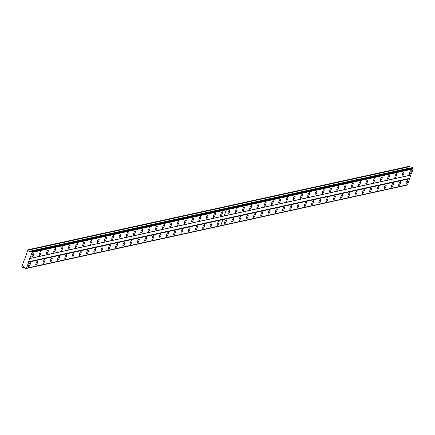 <?xml version="1.0" encoding="UTF-8"?>
<svg xmlns="http://www.w3.org/2000/svg" width="435" height="435" viewBox="0 0 435 435"><rect width="100%" height="100%" fill="white"/><g stroke="black" fill="none" stroke-linecap="round" stroke-linejoin="round"><path stroke-width="0.65" d="M220.882 215.787A2.142 0.582 112.5 0 0 222.203 213.835A2.142 0.582 112.5 0 0 222.415 211.818A2.142 0.582 112.5 0 0 222.301 211.807A2.142 0.582 112.5 0 0 220.98 213.759A2.142 0.582 112.5 0 0 220.768 215.776A2.142 0.582 112.5 0 0 220.882 215.787M213.623 217.375A2.142 0.582 112.5 0 0 214.944 215.423A2.142 0.582 112.5 0 0 215.156 213.406A2.142 0.582 112.5 0 0 215.042 213.4A2.142 0.582 112.5 0 0 213.721 215.347A2.142 0.582 112.5 0 0 213.509 217.364A2.142 0.582 112.5 0 0 213.623 217.375M206.364 218.963A2.142 0.582 112.5 0 0 207.685 217.011A2.142 0.582 112.5 0 0 207.897 214.993A2.142 0.582 112.5 0 0 207.783 214.988A2.142 0.582 112.5 0 0 206.462 216.94A2.142 0.582 112.5 0 0 206.255 218.957A2.142 0.582 112.5 0 0 206.364 218.963M199.11 220.55A2.142 0.582 112.5 0 0 200.426 218.598A2.142 0.582 112.5 0 0 200.638 216.581A2.142 0.582 112.5 0 0 200.524 216.576A2.142 0.582 112.5 0 0 199.203 218.528A2.142 0.582 112.5 0 0 198.996 220.545A2.142 0.582 112.5 0 0 199.11 220.55M191.851 222.138A2.142 0.582 112.5 0 0 193.167 220.192A2.142 0.582 112.5 0 0 193.379 218.169A2.142 0.582 112.5 0 0 193.265 218.163A2.142 0.582 112.5 0 0 191.944 220.115A2.142 0.582 112.5 0 0 191.737 222.133A2.142 0.582 112.5 0 0 191.851 222.138M184.592 223.726A2.142 0.582 112.5 0 0 185.908 221.779A2.142 0.582 112.5 0 0 186.12 219.762A2.142 0.582 112.5 0 0 186.006 219.751A2.142 0.582 112.5 0 0 184.685 221.703A2.142 0.582 112.5 0 0 184.478 223.72A2.142 0.582 112.5 0 0 184.592 223.726M177.333 225.319A2.142 0.582 112.5 0 0 178.649 223.367A2.142 0.582 112.5 0 0 178.861 221.35A2.142 0.582 112.5 0 0 178.747 221.344A2.142 0.582 112.5 0 0 177.426 223.291A2.142 0.582 112.5 0 0 177.219 225.308A2.142 0.582 112.5 0 0 177.333 225.319M170.074 226.907A2.142 0.582 112.5 0 0 171.39 224.955A2.142 0.582 112.5 0 0 171.602 222.937A2.142 0.582 112.5 0 0 171.488 222.932A2.142 0.582 112.5 0 0 170.167 224.879A2.142 0.582 112.5 0 0 169.96 226.901A2.142 0.582 112.5 0 0 170.074 226.907M162.815 228.495A2.142 0.582 112.5 0 0 164.131 226.543A2.142 0.582 112.5 0 0 164.343 224.525A2.142 0.582 112.5 0 0 164.229 224.52A2.142 0.582 112.5 0 0 162.907 226.472A2.142 0.582 112.5 0 0 162.701 228.489A2.142 0.582 112.5 0 0 162.815 228.495M155.556 230.082A2.142 0.582 112.5 0 0 156.872 228.136A2.142 0.582 112.5 0 0 157.084 226.113A2.142 0.582 112.5 0 0 156.97 226.108A2.142 0.582 112.5 0 0 155.648 228.06A2.142 0.582 112.5 0 0 155.442 230.077A2.142 0.582 112.5 0 0 155.556 230.082M148.297 231.67A2.142 0.582 112.5 0 0 149.613 229.724A2.142 0.582 112.5 0 0 149.825 227.706A2.142 0.582 112.5 0 0 149.711 227.695A2.142 0.582 112.5 0 0 148.389 229.647A2.142 0.582 112.5 0 0 148.183 231.665A2.142 0.582 112.5 0 0 148.297 231.67M141.038 233.263A2.142 0.582 112.5 0 0 142.354 231.311A2.142 0.582 112.5 0 0 142.566 229.294A2.142 0.582 112.5 0 0 142.452 229.288A2.142 0.582 112.5 0 0 141.13 231.235A2.142 0.582 112.5 0 0 140.924 233.252A2.142 0.582 112.5 0 0 141.038 233.263M133.779 234.851A2.142 0.582 112.5 0 0 135.095 232.899A2.142 0.582 112.5 0 0 135.307 230.882A2.142 0.582 112.5 0 0 135.193 230.876A2.142 0.582 112.5 0 0 133.871 232.823A2.142 0.582 112.5 0 0 133.665 234.846A2.142 0.582 112.5 0 0 133.779 234.851M126.52 236.439A2.142 0.582 112.5 0 0 127.836 234.487A2.142 0.582 112.5 0 0 128.048 232.469A2.142 0.582 112.5 0 0 127.933 232.464A2.142 0.582 112.5 0 0 126.612 234.416A2.142 0.582 112.5 0 0 126.406 236.433A2.142 0.582 112.5 0 0 126.52 236.439M119.261 238.027A2.142 0.582 112.5 0 0 120.577 236.075A2.142 0.582 112.5 0 0 120.789 234.057A2.142 0.582 112.5 0 0 120.674 234.052A2.142 0.582 112.5 0 0 119.353 236.004A2.142 0.582 112.5 0 0 119.146 238.021A2.142 0.582 112.5 0 0 119.261 238.027M112.002 239.614A2.142 0.582 112.5 0 0 113.317 237.668A2.142 0.582 112.5 0 0 113.53 235.65A2.142 0.582 112.5 0 0 113.415 235.639A2.142 0.582 112.5 0 0 112.094 237.592A2.142 0.582 112.5 0 0 111.887 239.609A2.142 0.582 112.5 0 0 112.002 239.614M104.743 241.207A2.142 0.582 112.5 0 0 106.058 239.255A2.142 0.582 112.5 0 0 106.27 237.238A2.142 0.582 112.5 0 0 106.156 237.227A2.142 0.582 112.5 0 0 104.835 239.179A2.142 0.582 112.5 0 0 104.628 241.197A2.142 0.582 112.5 0 0 104.743 241.207M97.483 242.795A2.142 0.582 112.5 0 0 98.799 240.843A2.142 0.582 112.5 0 0 99.011 238.826A2.142 0.582 112.5 0 0 98.897 238.82A2.142 0.582 112.5 0 0 97.576 240.767A2.142 0.582 112.5 0 0 97.369 242.79A2.142 0.582 112.5 0 0 97.483 242.795M90.224 244.383A2.142 0.582 112.5 0 0 91.54 242.431A2.142 0.582 112.5 0 0 91.752 240.414A2.142 0.582 112.5 0 0 91.638 240.408A2.142 0.582 112.5 0 0 90.317 242.36A2.142 0.582 112.5 0 0 90.11 244.378A2.142 0.582 112.5 0 0 90.224 244.383M82.965 245.971A2.142 0.582 112.5 0 0 84.281 244.019A2.142 0.582 112.5 0 0 84.493 242.001A2.142 0.582 112.5 0 0 84.379 241.996A2.142 0.582 112.5 0 0 83.063 243.948A2.142 0.582 112.5 0 0 82.851 245.965A2.142 0.582 112.5 0 0 82.965 245.971M75.706 247.558A2.142 0.582 112.5 0 0 77.022 245.612A2.142 0.582 112.5 0 0 77.234 243.595A2.142 0.582 112.5 0 0 77.12 243.584A2.142 0.582 112.5 0 0 75.804 245.536A2.142 0.582 112.5 0 0 75.592 247.553A2.142 0.582 112.5 0 0 75.706 247.558M68.447 249.152A2.142 0.582 112.5 0 0 69.763 247.2A2.142 0.582 112.5 0 0 69.975 245.182A2.142 0.582 112.5 0 0 69.861 245.171A2.142 0.582 112.5 0 0 68.545 247.123A2.142 0.582 112.5 0 0 68.333 249.141A2.142 0.582 112.5 0 0 68.447 249.152M61.188 250.739A2.142 0.582 112.5 0 0 62.504 248.787A2.142 0.582 112.5 0 0 62.716 246.77A2.142 0.582 112.5 0 0 62.602 246.765A2.142 0.582 112.5 0 0 61.286 248.711A2.142 0.582 112.5 0 0 61.074 250.734A2.142 0.582 112.5 0 0 61.188 250.739M53.929 252.327A2.142 0.582 112.5 0 0 55.25 250.375A2.142 0.582 112.5 0 0 55.457 248.358A2.142 0.582 112.5 0 0 55.343 248.352A2.142 0.582 112.5 0 0 54.027 250.304A2.142 0.582 112.5 0 0 53.815 252.322A2.142 0.582 112.5 0 0 53.929 252.327M46.67 253.915A2.142 0.582 112.5 0 0 47.991 251.963A2.142 0.582 112.5 0 0 48.198 249.946A2.142 0.582 112.5 0 0 48.084 249.94A2.142 0.582 112.5 0 0 46.768 251.892A2.142 0.582 112.5 0 0 46.556 253.909A2.142 0.582 112.5 0 0 46.67 253.915M39.411 255.503A2.142 0.582 112.5 0 0 40.732 253.556A2.142 0.582 112.5 0 0 40.939 251.539A2.142 0.582 112.5 0 0 40.825 251.528A2.142 0.582 112.5 0 0 39.509 253.48A2.142 0.582 112.5 0 0 39.297 255.497A2.142 0.582 112.5 0 0 39.411 255.503M32.152 257.096A2.142 0.582 112.5 0 0 33.473 255.144A2.142 0.582 112.5 0 0 33.68 253.126A2.142 0.582 112.5 0 0 33.566 253.116A2.142 0.582 112.5 0 0 32.25 255.068A2.142 0.582 112.5 0 0 32.038 257.085A2.142 0.582 112.5 0 0 32.152 257.096M217.489 225.325A2.142 0.582 112.5 0 0 218.805 223.378A2.142 0.582 112.5 0 0 219.017 221.355A2.142 0.582 112.5 0 0 218.903 221.35A2.142 0.582 112.5 0 0 217.582 223.302A2.142 0.582 112.5 0 0 217.375 225.319A2.142 0.582 112.5 0 0 217.489 225.325M210.23 226.912A2.142 0.582 112.5 0 0 211.546 224.966A2.142 0.582 112.5 0 0 211.758 222.948A2.142 0.582 112.5 0 0 211.644 222.937A2.142 0.582 112.5 0 0 210.322 224.89A2.142 0.582 112.5 0 0 210.116 226.907A2.142 0.582 112.5 0 0 210.23 226.912M202.971 228.505A2.142 0.582 112.5 0 0 204.287 226.553A2.142 0.582 112.5 0 0 204.499 224.536A2.142 0.582 112.5 0 0 204.385 224.525A2.142 0.582 112.5 0 0 203.063 226.477A2.142 0.582 112.5 0 0 202.857 228.495A2.142 0.582 112.5 0 0 202.971 228.505M195.712 230.093A2.142 0.582 112.5 0 0 197.028 228.141A2.142 0.582 112.5 0 0 197.24 226.124A2.142 0.582 112.5 0 0 197.126 226.118A2.142 0.582 112.5 0 0 195.804 228.065A2.142 0.582 112.5 0 0 195.598 230.088A2.142 0.582 112.5 0 0 195.712 230.093M188.453 231.681A2.142 0.582 112.5 0 0 189.769 229.729A2.142 0.582 112.5 0 0 189.981 227.712A2.142 0.582 112.5 0 0 189.867 227.706A2.142 0.582 112.5 0 0 188.545 229.658A2.142 0.582 112.5 0 0 188.339 231.676A2.142 0.582 112.5 0 0 188.453 231.681M181.194 233.269A2.142 0.582 112.5 0 0 182.51 231.317A2.142 0.582 112.5 0 0 182.722 229.299A2.142 0.582 112.5 0 0 182.608 229.294A2.142 0.582 112.5 0 0 181.286 231.246A2.142 0.582 112.5 0 0 181.08 233.263A2.142 0.582 112.5 0 0 181.194 233.269M173.935 234.856A2.142 0.582 112.5 0 0 175.251 232.91A2.142 0.582 112.5 0 0 175.463 230.893A2.142 0.582 112.5 0 0 175.349 230.882A2.142 0.582 112.5 0 0 174.027 232.834A2.142 0.582 112.5 0 0 173.821 234.851A2.142 0.582 112.5 0 0 173.935 234.856M166.676 236.45A2.142 0.582 112.5 0 0 167.992 234.498A2.142 0.582 112.5 0 0 168.204 232.48A2.142 0.582 112.5 0 0 168.089 232.469A2.142 0.582 112.5 0 0 166.768 234.421A2.142 0.582 112.5 0 0 166.561 236.439A2.142 0.582 112.5 0 0 166.676 236.45M159.417 238.037A2.142 0.582 112.5 0 0 160.732 236.085A2.142 0.582 112.5 0 0 160.945 234.068A2.142 0.582 112.5 0 0 160.83 234.063A2.142 0.582 112.5 0 0 159.509 236.009A2.142 0.582 112.5 0 0 159.302 238.032A2.142 0.582 112.5 0 0 159.417 238.037M152.158 239.625A2.142 0.582 112.5 0 0 153.473 237.673A2.142 0.582 112.5 0 0 153.685 235.656A2.142 0.582 112.5 0 0 153.571 235.65A2.142 0.582 112.5 0 0 152.25 237.602A2.142 0.582 112.5 0 0 152.043 239.62A2.142 0.582 112.5 0 0 152.158 239.625M144.898 241.213A2.142 0.582 112.5 0 0 146.214 239.261A2.142 0.582 112.5 0 0 146.426 237.244A2.142 0.582 112.5 0 0 146.312 237.238A2.142 0.582 112.5 0 0 144.996 239.19A2.142 0.582 112.5 0 0 144.784 241.207A2.142 0.582 112.5 0 0 144.898 241.213M137.639 242.801A2.142 0.582 112.5 0 0 138.955 240.854A2.142 0.582 112.5 0 0 139.167 238.837A2.142 0.582 112.5 0 0 139.053 238.826A2.142 0.582 112.5 0 0 137.737 240.778A2.142 0.582 112.5 0 0 137.525 242.795A2.142 0.582 112.5 0 0 137.639 242.801M130.38 244.394A2.142 0.582 112.5 0 0 131.696 242.442A2.142 0.582 112.5 0 0 131.908 240.424A2.142 0.582 112.5 0 0 131.794 240.414A2.142 0.582 112.5 0 0 130.478 242.366A2.142 0.582 112.5 0 0 130.266 244.383A2.142 0.582 112.5 0 0 130.38 244.394M123.121 245.982A2.142 0.582 112.5 0 0 124.437 244.03A2.142 0.582 112.5 0 0 124.649 242.012A2.142 0.582 112.5 0 0 124.535 242.007A2.142 0.582 112.5 0 0 123.219 243.953A2.142 0.582 112.5 0 0 123.007 245.971A2.142 0.582 112.5 0 0 123.121 245.982M115.862 247.569A2.142 0.582 112.5 0 0 117.184 245.617A2.142 0.582 112.5 0 0 117.39 243.6A2.142 0.582 112.5 0 0 117.276 243.595A2.142 0.582 112.5 0 0 115.96 245.547A2.142 0.582 112.5 0 0 115.748 247.564A2.142 0.582 112.5 0 0 115.862 247.569M108.603 249.157A2.142 0.582 112.5 0 0 109.924 247.205A2.142 0.582 112.5 0 0 110.131 245.188A2.142 0.582 112.5 0 0 110.017 245.182A2.142 0.582 112.5 0 0 108.701 247.134A2.142 0.582 112.5 0 0 108.489 249.152A2.142 0.582 112.5 0 0 108.603 249.157M101.344 250.745A2.142 0.582 112.5 0 0 102.665 248.798A2.142 0.582 112.5 0 0 102.872 246.775A2.142 0.582 112.5 0 0 102.758 246.77A2.142 0.582 112.5 0 0 101.442 248.722A2.142 0.582 112.5 0 0 101.23 250.739A2.142 0.582 112.5 0 0 101.344 250.745M94.085 252.338A2.142 0.582 112.5 0 0 95.406 250.386A2.142 0.582 112.5 0 0 95.613 248.369A2.142 0.582 112.5 0 0 95.499 248.358A2.142 0.582 112.5 0 0 94.183 250.31A2.142 0.582 112.5 0 0 93.971 252.327A2.142 0.582 112.5 0 0 94.085 252.338M86.826 253.926A2.142 0.582 112.5 0 0 88.147 251.974A2.142 0.582 112.5 0 0 88.354 249.956A2.142 0.582 112.5 0 0 88.24 249.951A2.142 0.582 112.5 0 0 86.924 251.898A2.142 0.582 112.5 0 0 86.712 253.915A2.142 0.582 112.5 0 0 86.826 253.926M79.567 255.514A2.142 0.582 112.5 0 0 80.888 253.561A2.142 0.582 112.5 0 0 81.095 251.544A2.142 0.582 112.5 0 0 80.981 251.539A2.142 0.582 112.5 0 0 79.665 253.491A2.142 0.582 112.5 0 0 79.453 255.508A2.142 0.582 112.5 0 0 79.567 255.514M72.308 257.101A2.142 0.582 112.5 0 0 73.629 255.149A2.142 0.582 112.5 0 0 73.836 253.132A2.142 0.582 112.5 0 0 73.722 253.126A2.142 0.582 112.5 0 0 72.406 255.079A2.142 0.582 112.5 0 0 72.194 257.096A2.142 0.582 112.5 0 0 72.308 257.101M65.049 258.689A2.142 0.582 112.5 0 0 66.37 256.742A2.142 0.582 112.5 0 0 66.577 254.72A2.142 0.582 112.5 0 0 66.463 254.714A2.142 0.582 112.5 0 0 65.147 256.666A2.142 0.582 112.5 0 0 64.935 258.684A2.142 0.582 112.5 0 0 65.049 258.689M57.79 260.282A2.142 0.582 112.5 0 0 59.111 258.33A2.142 0.582 112.5 0 0 59.318 256.313A2.142 0.582 112.5 0 0 59.203 256.302A2.142 0.582 112.5 0 0 57.888 258.254A2.142 0.582 112.5 0 0 57.676 260.271A2.142 0.582 112.5 0 0 57.79 260.282M50.531 261.87A2.142 0.582 112.5 0 0 51.852 259.918A2.142 0.582 112.5 0 0 52.059 257.901A2.142 0.582 112.5 0 0 51.944 257.895A2.142 0.582 112.5 0 0 50.629 259.842A2.142 0.582 112.5 0 0 50.416 261.859A2.142 0.582 112.5 0 0 50.531 261.87M43.272 263.458A2.142 0.582 112.5 0 0 44.593 261.506A2.142 0.582 112.5 0 0 44.8 259.488A2.142 0.582 112.5 0 0 44.685 259.483A2.142 0.582 112.5 0 0 43.37 261.43A2.142 0.582 112.5 0 0 43.157 263.452A2.142 0.582 112.5 0 0 43.272 263.458M36.013 265.046A2.142 0.582 112.5 0 0 37.334 263.093A2.142 0.582 112.5 0 0 37.541 261.076A2.142 0.582 112.5 0 0 37.426 261.071A2.142 0.582 112.5 0 0 36.11 263.023A2.142 0.582 112.5 0 0 35.898 265.04A2.142 0.582 112.5 0 0 36.013 265.046M28.753 266.633A2.142 0.582 112.5 0 0 30.075 264.687A2.142 0.582 112.5 0 0 30.281 262.664A2.142 0.582 112.5 0 0 30.167 262.658A2.142 0.582 112.5 0 0 28.851 264.61A2.142 0.582 112.5 0 0 28.639 266.628A2.142 0.582 112.5 0 0 28.753 266.633M402.359 176.066A2.142 0.582 112.5 0 0 403.68 174.114A2.142 0.582 112.5 0 0 403.887 172.097A2.142 0.582 112.5 0 0 403.772 172.091A2.142 0.582 112.5 0 0 402.457 174.038A2.142 0.582 112.5 0 0 402.244 176.055A2.142 0.582 112.5 0 0 402.359 176.066M395.1 177.654A2.142 0.582 112.5 0 0 396.421 175.702A2.142 0.582 112.5 0 0 396.628 173.685A2.142 0.582 112.5 0 0 396.513 173.679A2.142 0.582 112.5 0 0 395.197 175.626A2.142 0.582 112.5 0 0 394.985 177.649A2.142 0.582 112.5 0 0 395.1 177.654M387.841 179.242A2.142 0.582 112.5 0 0 389.162 177.29A2.142 0.582 112.5 0 0 389.368 175.272A2.142 0.582 112.5 0 0 389.254 175.267A2.142 0.582 112.5 0 0 387.938 177.219A2.142 0.582 112.5 0 0 387.726 179.236A2.142 0.582 112.5 0 0 387.841 179.242M380.581 180.829A2.142 0.582 112.5 0 0 381.903 178.883A2.142 0.582 112.5 0 0 382.109 176.86A2.142 0.582 112.5 0 0 381.995 176.855A2.142 0.582 112.5 0 0 380.679 178.807A2.142 0.582 112.5 0 0 380.467 180.824A2.142 0.582 112.5 0 0 380.581 180.829M373.322 182.417A2.142 0.582 112.5 0 0 374.644 180.471A2.142 0.582 112.5 0 0 374.85 178.453A2.142 0.582 112.5 0 0 374.736 178.442A2.142 0.582 112.5 0 0 373.42 180.394A2.142 0.582 112.5 0 0 373.208 182.412A2.142 0.582 112.5 0 0 373.322 182.417M366.063 184.01A2.142 0.582 112.5 0 0 367.385 182.058A2.142 0.582 112.5 0 0 367.591 180.041A2.142 0.582 112.5 0 0 367.477 180.036A2.142 0.582 112.5 0 0 366.161 181.982A2.142 0.582 112.5 0 0 365.949 184A2.142 0.582 112.5 0 0 366.063 184.01M358.804 185.598A2.142 0.582 112.5 0 0 360.126 183.646A2.142 0.582 112.5 0 0 360.332 181.629A2.142 0.582 112.5 0 0 360.218 181.623A2.142 0.582 112.5 0 0 358.902 183.57A2.142 0.582 112.5 0 0 358.69 185.593A2.142 0.582 112.5 0 0 358.804 185.598M351.545 187.186A2.142 0.582 112.5 0 0 352.867 185.234A2.142 0.582 112.5 0 0 353.073 183.217A2.142 0.582 112.5 0 0 352.959 183.211A2.142 0.582 112.5 0 0 351.643 185.163A2.142 0.582 112.5 0 0 351.431 187.18A2.142 0.582 112.5 0 0 351.545 187.186M344.286 188.774A2.142 0.582 112.5 0 0 345.607 186.822A2.142 0.582 112.5 0 0 345.814 184.804A2.142 0.582 112.5 0 0 345.7 184.799A2.142 0.582 112.5 0 0 344.384 186.751A2.142 0.582 112.5 0 0 344.172 188.768A2.142 0.582 112.5 0 0 344.286 188.774M337.027 190.361A2.142 0.582 112.5 0 0 338.348 188.415A2.142 0.582 112.5 0 0 338.555 186.397A2.142 0.582 112.5 0 0 338.446 186.387A2.142 0.582 112.5 0 0 337.125 188.339A2.142 0.582 112.5 0 0 336.913 190.356A2.142 0.582 112.5 0 0 337.027 190.361M329.768 191.955A2.142 0.582 112.5 0 0 331.089 190.003A2.142 0.582 112.5 0 0 331.301 187.985A2.142 0.582 112.5 0 0 331.187 187.974A2.142 0.582 112.5 0 0 329.866 189.926A2.142 0.582 112.5 0 0 329.654 191.944A2.142 0.582 112.5 0 0 329.768 191.955M322.509 193.542A2.142 0.582 112.5 0 0 323.83 191.59A2.142 0.582 112.5 0 0 324.042 189.573A2.142 0.582 112.5 0 0 323.928 189.568A2.142 0.582 112.5 0 0 322.607 191.514A2.142 0.582 112.5 0 0 322.395 193.537A2.142 0.582 112.5 0 0 322.509 193.542M315.25 195.13A2.142 0.582 112.5 0 0 316.571 193.178A2.142 0.582 112.5 0 0 316.783 191.161A2.142 0.582 112.5 0 0 316.669 191.155A2.142 0.582 112.5 0 0 315.348 193.107A2.142 0.582 112.5 0 0 315.136 195.125A2.142 0.582 112.5 0 0 315.25 195.13M307.991 196.718A2.142 0.582 112.5 0 0 309.312 194.766A2.142 0.582 112.5 0 0 309.524 192.749A2.142 0.582 112.5 0 0 309.41 192.743A2.142 0.582 112.5 0 0 308.089 194.695A2.142 0.582 112.5 0 0 307.877 196.712A2.142 0.582 112.5 0 0 307.991 196.718M300.732 198.306A2.142 0.582 112.5 0 0 302.053 196.359A2.142 0.582 112.5 0 0 302.265 194.342A2.142 0.582 112.5 0 0 302.151 194.331A2.142 0.582 112.5 0 0 300.83 196.283A2.142 0.582 112.5 0 0 300.618 198.3A2.142 0.582 112.5 0 0 300.732 198.306M293.473 199.899A2.142 0.582 112.5 0 0 294.794 197.947A2.142 0.582 112.5 0 0 295.006 195.929A2.142 0.582 112.5 0 0 294.892 195.919A2.142 0.582 112.5 0 0 293.571 197.871A2.142 0.582 112.5 0 0 293.359 199.888A2.142 0.582 112.5 0 0 293.473 199.899M286.214 201.487A2.142 0.582 112.5 0 0 287.535 199.534A2.142 0.582 112.5 0 0 287.747 197.517A2.142 0.582 112.5 0 0 287.633 197.512A2.142 0.582 112.5 0 0 286.312 199.458A2.142 0.582 112.5 0 0 286.099 201.481A2.142 0.582 112.5 0 0 286.214 201.487M278.955 203.074A2.142 0.582 112.5 0 0 280.276 201.122A2.142 0.582 112.5 0 0 280.488 199.105A2.142 0.582 112.5 0 0 280.374 199.1A2.142 0.582 112.5 0 0 279.053 201.052A2.142 0.582 112.5 0 0 278.84 203.069A2.142 0.582 112.5 0 0 278.955 203.074M271.696 204.662A2.142 0.582 112.5 0 0 273.017 202.71A2.142 0.582 112.5 0 0 273.229 200.693A2.142 0.582 112.5 0 0 273.115 200.687A2.142 0.582 112.5 0 0 271.793 202.639A2.142 0.582 112.5 0 0 271.581 204.657A2.142 0.582 112.5 0 0 271.696 204.662M264.436 206.25A2.142 0.582 112.5 0 0 265.758 204.303A2.142 0.582 112.5 0 0 265.97 202.28A2.142 0.582 112.5 0 0 265.856 202.275A2.142 0.582 112.5 0 0 264.534 204.227A2.142 0.582 112.5 0 0 264.322 206.244A2.142 0.582 112.5 0 0 264.436 206.25M257.177 207.843A2.142 0.582 112.5 0 0 258.499 205.891A2.142 0.582 112.5 0 0 258.711 203.874A2.142 0.582 112.5 0 0 258.597 203.863A2.142 0.582 112.5 0 0 257.275 205.815A2.142 0.582 112.5 0 0 257.063 207.832A2.142 0.582 112.5 0 0 257.177 207.843M249.918 209.431A2.142 0.582 112.5 0 0 251.24 207.479A2.142 0.582 112.5 0 0 251.452 205.461A2.142 0.582 112.5 0 0 251.338 205.456A2.142 0.582 112.5 0 0 250.016 207.403A2.142 0.582 112.5 0 0 249.804 209.42A2.142 0.582 112.5 0 0 249.918 209.431M242.659 211.018A2.142 0.582 112.5 0 0 243.981 209.066A2.142 0.582 112.5 0 0 244.193 207.049A2.142 0.582 112.5 0 0 244.078 207.044A2.142 0.582 112.5 0 0 242.757 208.996A2.142 0.582 112.5 0 0 242.545 211.013A2.142 0.582 112.5 0 0 242.659 211.018M235.4 212.606A2.142 0.582 112.5 0 0 236.722 210.654A2.142 0.582 112.5 0 0 236.934 208.637A2.142 0.582 112.5 0 0 236.819 208.631A2.142 0.582 112.5 0 0 235.498 210.583A2.142 0.582 112.5 0 0 235.286 212.601A2.142 0.582 112.5 0 0 235.4 212.606M228.141 214.194A2.142 0.582 112.5 0 0 229.462 212.247A2.142 0.582 112.5 0 0 229.675 210.225A2.142 0.582 112.5 0 0 229.56 210.219A2.142 0.582 112.5 0 0 228.239 212.171A2.142 0.582 112.5 0 0 228.027 214.189A2.142 0.582 112.5 0 0 228.141 214.194M409.618 174.473A2.142 0.582 112.5 0 0 410.939 172.526A2.142 0.582 112.5 0 0 411.146 170.509A2.142 0.582 112.5 0 0 411.031 170.498A2.142 0.582 112.5 0 0 409.716 172.45A2.142 0.582 112.5 0 0 409.504 174.468A2.142 0.582 112.5 0 0 409.618 174.473M398.96 185.604A2.142 0.582 112.5 0 0 400.282 183.657A2.142 0.582 112.5 0 0 400.488 181.64A2.142 0.582 112.5 0 0 400.379 181.629A2.142 0.582 112.5 0 0 399.058 183.581A2.142 0.582 112.5 0 0 398.846 185.598A2.142 0.582 112.5 0 0 398.96 185.604M391.701 187.197A2.142 0.582 112.5 0 0 393.022 185.245A2.142 0.582 112.5 0 0 393.235 183.227A2.142 0.582 112.5 0 0 393.12 183.217A2.142 0.582 112.5 0 0 391.799 185.169A2.142 0.582 112.5 0 0 391.587 187.186A2.142 0.582 112.5 0 0 391.701 187.197M384.442 188.785A2.142 0.582 112.5 0 0 385.763 186.833A2.142 0.582 112.5 0 0 385.976 184.815A2.142 0.582 112.5 0 0 385.861 184.81A2.142 0.582 112.5 0 0 384.54 186.756A2.142 0.582 112.5 0 0 384.328 188.779A2.142 0.582 112.5 0 0 384.442 188.785M377.183 190.372A2.142 0.582 112.5 0 0 378.504 188.42A2.142 0.582 112.5 0 0 378.716 186.403A2.142 0.582 112.5 0 0 378.602 186.397A2.142 0.582 112.5 0 0 377.281 188.35A2.142 0.582 112.5 0 0 377.069 190.367A2.142 0.582 112.5 0 0 377.183 190.372M369.924 191.96A2.142 0.582 112.5 0 0 371.245 190.008A2.142 0.582 112.5 0 0 371.457 187.991A2.142 0.582 112.5 0 0 371.343 187.985A2.142 0.582 112.5 0 0 370.022 189.937A2.142 0.582 112.5 0 0 369.81 191.955A2.142 0.582 112.5 0 0 369.924 191.96M362.665 193.548A2.142 0.582 112.5 0 0 363.986 191.601A2.142 0.582 112.5 0 0 364.198 189.584A2.142 0.582 112.5 0 0 364.084 189.573A2.142 0.582 112.5 0 0 362.763 191.525A2.142 0.582 112.5 0 0 362.551 193.542A2.142 0.582 112.5 0 0 362.665 193.548M355.406 195.141A2.142 0.582 112.5 0 0 356.727 193.189A2.142 0.582 112.5 0 0 356.939 191.172A2.142 0.582 112.5 0 0 356.825 191.161A2.142 0.582 112.5 0 0 355.504 193.113A2.142 0.582 112.5 0 0 355.292 195.13A2.142 0.582 112.5 0 0 355.406 195.141M348.147 196.729A2.142 0.582 112.5 0 0 349.468 194.777A2.142 0.582 112.5 0 0 349.68 192.759A2.142 0.582 112.5 0 0 349.566 192.754A2.142 0.582 112.5 0 0 348.245 194.701A2.142 0.582 112.5 0 0 348.033 196.718A2.142 0.582 112.5 0 0 348.147 196.729M340.888 198.316A2.142 0.582 112.5 0 0 342.209 196.364A2.142 0.582 112.5 0 0 342.421 194.347A2.142 0.582 112.5 0 0 342.307 194.342A2.142 0.582 112.5 0 0 340.986 196.294A2.142 0.582 112.5 0 0 340.774 198.311A2.142 0.582 112.5 0 0 340.888 198.316M333.629 199.904A2.142 0.582 112.5 0 0 334.95 197.952A2.142 0.582 112.5 0 0 335.162 195.935A2.142 0.582 112.5 0 0 335.048 195.929A2.142 0.582 112.5 0 0 333.727 197.881A2.142 0.582 112.5 0 0 333.514 199.899A2.142 0.582 112.5 0 0 333.629 199.904M326.37 201.492A2.142 0.582 112.5 0 0 327.691 199.545A2.142 0.582 112.5 0 0 327.903 197.523A2.142 0.582 112.5 0 0 327.789 197.517A2.142 0.582 112.5 0 0 326.467 199.469A2.142 0.582 112.5 0 0 326.255 201.487A2.142 0.582 112.5 0 0 326.37 201.492M319.111 203.085A2.142 0.582 112.5 0 0 320.432 201.133A2.142 0.582 112.5 0 0 320.644 199.116A2.142 0.582 112.5 0 0 320.53 199.105A2.142 0.582 112.5 0 0 319.208 201.057A2.142 0.582 112.5 0 0 318.996 203.074A2.142 0.582 112.5 0 0 319.111 203.085M311.851 204.673A2.142 0.582 112.5 0 0 313.173 202.721A2.142 0.582 112.5 0 0 313.385 200.704A2.142 0.582 112.5 0 0 313.271 200.698A2.142 0.582 112.5 0 0 311.949 202.645A2.142 0.582 112.5 0 0 311.737 204.662A2.142 0.582 112.5 0 0 311.851 204.673M304.592 206.261A2.142 0.582 112.5 0 0 305.914 204.309A2.142 0.582 112.5 0 0 306.126 202.291A2.142 0.582 112.5 0 0 306.012 202.286A2.142 0.582 112.5 0 0 304.69 204.238A2.142 0.582 112.5 0 0 304.478 206.255A2.142 0.582 112.5 0 0 304.592 206.261M297.333 207.848A2.142 0.582 112.5 0 0 298.655 205.896A2.142 0.582 112.5 0 0 298.867 203.879A2.142 0.582 112.5 0 0 298.753 203.874A2.142 0.582 112.5 0 0 297.431 205.826A2.142 0.582 112.5 0 0 297.219 207.843A2.142 0.582 112.5 0 0 297.333 207.848M290.074 209.436A2.142 0.582 112.5 0 0 291.396 207.49A2.142 0.582 112.5 0 0 291.608 205.467A2.142 0.582 112.5 0 0 291.493 205.461A2.142 0.582 112.5 0 0 290.172 207.413A2.142 0.582 112.5 0 0 289.96 209.431A2.142 0.582 112.5 0 0 290.074 209.436M282.815 211.029A2.142 0.582 112.5 0 0 284.137 209.077A2.142 0.582 112.5 0 0 284.349 207.06A2.142 0.582 112.5 0 0 284.234 207.049A2.142 0.582 112.5 0 0 282.913 209.001A2.142 0.582 112.5 0 0 282.701 211.018A2.142 0.582 112.5 0 0 282.815 211.029M275.556 212.617A2.142 0.582 112.5 0 0 276.877 210.665A2.142 0.582 112.5 0 0 277.09 208.648A2.142 0.582 112.5 0 0 276.975 208.642A2.142 0.582 112.5 0 0 275.654 210.589A2.142 0.582 112.5 0 0 275.442 212.606A2.142 0.582 112.5 0 0 275.556 212.617M268.297 214.205A2.142 0.582 112.5 0 0 269.618 212.253A2.142 0.582 112.5 0 0 269.83 210.235A2.142 0.582 112.5 0 0 269.716 210.23A2.142 0.582 112.5 0 0 268.395 212.177A2.142 0.582 112.5 0 0 268.188 214.199A2.142 0.582 112.5 0 0 268.297 214.205M261.043 215.793A2.142 0.582 112.5 0 0 262.359 213.841A2.142 0.582 112.5 0 0 262.571 211.823A2.142 0.582 112.5 0 0 262.457 211.818A2.142 0.582 112.5 0 0 261.136 213.77A2.142 0.582 112.5 0 0 260.929 215.787A2.142 0.582 112.5 0 0 261.043 215.793M253.784 217.38A2.142 0.582 112.5 0 0 255.1 215.434A2.142 0.582 112.5 0 0 255.312 213.411A2.142 0.582 112.5 0 0 255.198 213.406A2.142 0.582 112.5 0 0 253.877 215.358A2.142 0.582 112.5 0 0 253.67 217.375A2.142 0.582 112.5 0 0 253.784 217.38M246.525 218.968A2.142 0.582 112.5 0 0 247.841 217.021A2.142 0.582 112.5 0 0 248.053 215.004A2.142 0.582 112.5 0 0 247.939 214.993A2.142 0.582 112.5 0 0 246.618 216.945A2.142 0.582 112.5 0 0 246.411 218.963A2.142 0.582 112.5 0 0 246.525 218.968M239.266 220.561A2.142 0.582 112.5 0 0 240.582 218.609A2.142 0.582 112.5 0 0 240.794 216.592A2.142 0.582 112.5 0 0 240.68 216.586A2.142 0.582 112.5 0 0 239.359 218.533A2.142 0.582 112.5 0 0 239.152 220.55A2.142 0.582 112.5 0 0 239.266 220.561M232.007 222.149A2.142 0.582 112.5 0 0 233.323 220.197A2.142 0.582 112.5 0 0 233.535 218.18A2.142 0.582 112.5 0 0 233.421 218.174A2.142 0.582 112.5 0 0 232.1 220.121A2.142 0.582 112.5 0 0 231.893 222.144A2.142 0.582 112.5 0 0 232.007 222.149M224.748 223.737A2.142 0.582 112.5 0 0 226.064 221.785A2.142 0.582 112.5 0 0 226.276 219.767A2.142 0.582 112.5 0 0 226.162 219.762A2.142 0.582 112.5 0 0 224.841 221.714A2.142 0.582 112.5 0 0 224.634 223.731A2.142 0.582 112.5 0 0 224.748 223.737M406.219 184.016A2.142 0.582 112.5 0 0 407.541 182.064A2.142 0.582 112.5 0 0 407.747 180.046A2.142 0.582 112.5 0 0 407.633 180.041A2.142 0.582 112.5 0 0 406.317 181.993A2.142 0.582 112.5 0 0 406.105 184.01A2.142 0.582 112.5 0 0 406.219 184.016M24.11 260.228L21.75 266.856L22.571 267.503L23.61 266.622L24.333 266.927L24.735 267.862A0.593 0.56 77.7 0 1 24.969 268.4L25.524 268.623A0.593 0.56 77.7 0 1 26.024 268.395L26.535 268.161L28.683 262.131L28.525 261.756L32.152 252.387L31.918 251.843A0.593 0.56 77.7 0 1 31.69 251.305L31.135 251.077A0.593 0.56 77.7 0 1 30.629 251.31L29.749 251.713L29.025 251.408L28.797 250.011L27.791 249.891L24.458 260.07L24.11 260.228M22.571 267.503L24.409 267.101M32.152 252.387L226.314 209.887L224.166 215.923L30.004 258.417M29.656 258.58L410.754 175.164L409.623 178.345L28.525 261.756M28.683 262.131L222.845 219.631L220.697 225.667L26.535 268.161M28.797 250.011L409.895 166.594L410.118 167.997L29.025 251.408M30.972 251.234L30.629 251.31M31.635 251.185L412.347 167.611L412.782 167.894A0.593 0.56 -102.3 0 0 413.016 168.432L413.25 168.976L226.314 209.887M410.754 175.164L413.25 168.976M26.024 268.395L407.122 184.984L407.633 184.75L409.623 178.345M406.785 185.054A0.593 0.56 -102.3 0 0 406.616 185.212L25.409 268.678M409.895 166.594L409.232 166.322L222.307 207.239M224.166 215.923L411.102 175.006M31.918 251.843L413.016 168.432M409.781 178.714L222.845 219.631M220.697 225.667L407.633 184.75M222.959 207.511L222.296 207.239L28.139 249.733M222.997 207.506L222.334 207.229M224.204 215.912L226.352 209.882M220.735 225.656L222.883 219.626M31.69 251.305L412.782 167.894M406.616 185.212L25.524 268.623M225.444 208.523L31.249 251.028M225.83 208.68L412.733 167.774M225.412 208.528L225.798 208.691"/></g></svg>
